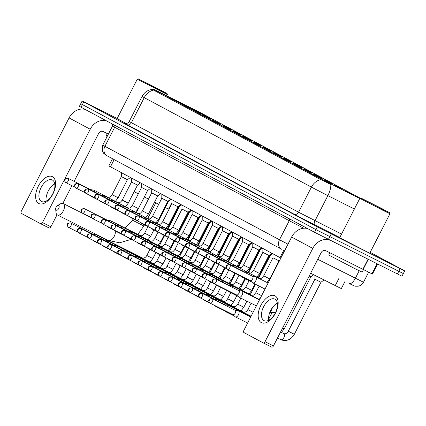 <?xml version="1.0" encoding="UTF-8"?>
<svg xmlns="http://www.w3.org/2000/svg" width="426" height="426" viewBox="0 0 426 426"><rect width="100%" height="100%" fill="white"/><g stroke="black" fill="none" stroke-linecap="round" stroke-linejoin="round"><path stroke-width="0.64" d="M186.05 105.526L177.983 101.628L187.211 106.591L213.447 119.775L186.05 105.526M179.335 102.741L171.582 98.71L179.335 102.741M189.442 108.151L181.689 104.12L189.442 108.151M199.549 113.561L191.796 109.53L199.549 113.561M209.656 118.971L201.903 114.94L209.656 118.971M219.763 124.381L212.01 120.35L219.763 124.381M229.87 129.792L222.116 125.761L229.87 129.792M239.976 135.202L232.218 131.171L239.976 135.202M250.083 140.612L242.325 136.581L250.083 140.612M260.185 146.022L252.432 141.991L260.185 146.022M270.292 151.432L262.538 147.401L270.292 151.432M280.399 156.843L272.645 152.812L280.399 156.843M290.505 162.253L282.752 158.222L290.505 162.253M300.612 167.663L292.859 163.632L300.612 167.663M310.719 173.073L302.966 169.042L310.719 173.073M320.826 178.483L313.067 174.452L320.826 178.483M330.933 183.894L323.174 179.863L330.933 183.894M169.234 97.33L161.475 93.299L169.234 97.33M210.428 118.849L202.669 114.812L210.428 118.849M220.535 124.259L212.776 120.223L220.535 124.259M230.642 129.669L222.883 125.633L230.642 129.669M240.743 135.079L232.99 131.043L240.743 135.079M250.85 140.489L243.097 136.453L250.85 140.489M260.957 145.894L253.204 141.863L260.957 145.894M271.064 151.305L263.311 147.274L271.064 151.305M281.171 156.715L273.417 152.684L281.171 156.715M291.277 162.125L283.524 158.094L291.277 162.125M301.384 167.535L293.626 163.504L301.384 167.535M311.491 172.945L303.733 168.914L311.491 172.945M321.593 178.356L313.84 174.325L321.593 178.356M331.7 183.766L323.946 179.735L331.7 183.766M341.806 189.176L334.053 185.145L341.806 189.176M231.409 129.541L223.655 125.51L231.409 129.541M241.515 134.951L233.762 130.92L241.515 134.951M251.622 140.362L243.869 136.331L251.622 140.362M261.729 145.772L253.976 141.741L261.729 145.772M271.836 151.182L264.077 147.151L271.836 151.182M281.943 156.592L274.184 152.561L281.943 156.592M292.05 162.002L284.291 157.971L292.05 162.002M302.151 167.413L294.398 163.382L302.151 167.413M312.258 172.823L304.505 168.792L312.258 172.823M322.365 178.233L314.612 174.202L322.365 178.233M332.472 183.643L324.718 179.612L332.472 183.643M342.579 189.053L334.825 185.022L342.579 189.053M352.685 194.464L344.932 190.433L352.685 194.464M359.821 198.367L355.034 195.843L359.975 198.292M359.714 198.575L321.007 178.899L153.317 89.087L201.461 113.188L360.258 198.196M280.867 258.065L108.832 165.922L112.517 158.722M345.028 281.368L341.322 288.61L310.645 273.22M117.123 118.593L126.155 123.545L117.118 118.598M339.676 237.735L370.918 253.816L339.676 237.74M117.171 118.497L82.133 101.005L80.764 103.678L82.388 104.594L315.89 229.598L401.707 272.645M354.373 209.017L327.86 195.63A13.153 5.224 116.8 0 0 330.784 184.485L320.155 179.282L154.127 90.403L152.833 89.29C148.003 89.79 144.414 92.165 142.071 96.42L129.232 121.506L298.562 212.223L341.535 234.108M82.133 101.005L317.258 226.92L404.7 270.883L370.189 252.362M79.396 106.356L314.516 232.271L401.963 276.234L403.331 273.561L315.89 229.598L80.764 103.678L79.396 106.356M38.761 203.468A15.032 8.275 116.6 0 1 38.313 186.183A15.032 8.275 116.6 0 1 52.457 176.705A15.032 8.275 116.6 0 1 52.909 193.995A15.032 8.275 116.6 0 1 38.761 203.468M52.382 180.033A12.024 6.619 -63.4 0 0 52.297 179.99A12.024 6.619 -63.4 0 0 41.029 187.69A12.024 6.619 -63.4 0 0 41.428 201.445A12.024 6.619 -63.4 0 0 41.514 201.487A12.024 6.619 -63.4 0 0 52.781 193.787A12.024 6.619 -63.4 0 0 52.382 180.033M46.157 201.109A12.024 6.619 116.6 0 1 54.773 183.936M84.886 109.344A15.032 12.551 118.2 0 0 69.06 117.917L21.3 211.253A1.88 1.033 -63.4 0 0 21.359 213.415L40.694 223.767A1.88 1.033 -63.4 0 0 40.704 223.772A1.88 1.033 -63.4 0 0 42.462 222.58L50.875 226.802L57.052 214.736M106.047 120.67A15.032 12.551 118.2 0 0 90.221 129.248L42.462 222.58M62.846 203.404L71.914 185.688M74.14 181.338L98.635 133.466A3.759 3.136 -61.8 0 1 103.151 131.528L108.358 134.137M50.875 226.802A1.88 1.033 116.6 0 1 49.118 227.995A1.88 1.033 116.6 0 1 49.107 227.985L40.72 223.778L49.118 227.995M160.527 90.429L167.067 93.587L159.505 89.524L138.296 78.863L160.527 90.429M126.187 123.54L117.086 118.668L137.284 79.193L167.397 94.604L167.067 93.587M146.661 83.006L163.722 91.878L146.661 83.006M107.32 133.62L106.165 135.878L107.16 136.474M56.221 210.151A2.631 1.448 -63.4 0 0 58.697 208.495A2.631 1.448 -63.4 0 0 58.618 205.47A2.631 1.448 -63.4 0 0 57.451 205.614A2.631 1.448 -63.4 0 0 55.678 209.15A2.631 1.448 -63.4 0 0 56.221 210.151M57.451 205.614L60.306 203.884A6.39 3.514 116.6 0 1 63.085 203.506A6.39 3.514 116.6 0 1 63.133 203.532A6.39 3.514 116.6 0 1 63.346 210.838A6.39 3.514 116.6 0 1 57.361 214.928A6.39 3.514 116.6 0 1 57.313 214.906A6.39 3.514 116.6 0 1 55.998 212.473L55.678 209.15M165.325 207.6L168.579 209.107L171.912 202.595M205.758 116.064L208.389 117.294M202.952 114.653L183.308 104.551M181.476 103.577L179.65 102.597M186.535 106.175L186.524 105.829L179.793 102.554M205.753 116.026L208.607 117.198M183.356 104.53L202.952 114.621M186.524 105.829L181.529 103.555M134.163 191.631L138.312 193.835M144.313 196.956L148.488 199.107M154.516 202.18L158.706 204.304M187.775 107.256L188.484 106.782L208.149 117.177M208.08 116.873L188.484 106.782M206.472 116.351L206.78 116.223M189.33 107.235L189.341 107.64M179.468 206.504L179.096 206.333M97.629 236.851A3.381 1.864 -63.4 0 0 96.92 235.104A3.381 1.864 -63.4 0 0 96.894 235.093A3.381 1.864 -63.4 0 0 96.601 234.998L93.571 234.476M92.9 240.291L93.608 240.962A3.381 1.864 -63.4 0 0 93.837 241.127A3.381 1.864 -63.4 0 0 93.864 241.143A3.381 1.864 -63.4 0 0 94.726 241.207M94.114 235.093A2.444 1.347 -63.4 0 0 93.688 234.534A2.444 1.347 -63.4 0 0 93.667 234.529A2.444 1.347 -63.4 0 0 93.651 234.518M191.716 210.337L189.57 211.914L189.197 211.743M107.735 242.261A3.381 1.864 -63.4 0 0 107.027 240.514A3.381 1.864 -63.4 0 0 107.001 240.504A3.381 1.864 -63.4 0 0 106.708 240.408L103.678 239.886M103.007 245.701L103.715 246.372A3.381 1.864 -63.4 0 0 103.944 246.537A3.381 1.864 -63.4 0 0 103.971 246.553A3.381 1.864 -63.4 0 0 104.833 246.617M104.221 240.498A2.444 1.347 -63.4 0 0 103.795 239.945A2.444 1.347 -63.4 0 0 103.774 239.939A2.444 1.347 -63.4 0 0 103.758 239.929M201.817 215.748L199.677 217.324L199.304 217.154M117.837 247.671A3.381 1.864 -63.4 0 0 117.134 245.924A3.381 1.864 -63.4 0 0 117.107 245.914A3.381 1.864 -63.4 0 0 116.815 245.818L113.785 245.296M113.114 251.111L113.822 251.782A3.381 1.864 -63.4 0 0 114.051 251.947A3.381 1.864 -63.4 0 0 114.072 251.963A3.381 1.864 -63.4 0 0 114.94 252.027M114.328 245.909A2.444 1.347 -63.4 0 0 113.902 245.355A2.444 1.347 -63.4 0 0 113.88 245.349A2.444 1.347 -63.4 0 0 113.864 245.339L91.052 233.895A2.444 1.347 -63.4 0 0 91.052 233.895A2.444 1.347 -63.4 0 0 91.01 233.874M211.924 221.158L209.784 222.734L209.411 222.564M127.944 253.081A3.381 1.864 -63.4 0 0 127.236 251.335A3.381 1.864 -63.4 0 0 127.214 251.324A3.381 1.864 -63.4 0 0 126.921 251.228L123.886 250.706M123.221 256.521L123.929 257.192A3.381 1.864 -63.4 0 0 124.158 257.357A3.381 1.864 -63.4 0 0 124.179 257.373A3.381 1.864 -63.4 0 0 125.047 257.437M124.435 251.319A2.444 1.347 -63.4 0 0 124.003 250.765A2.444 1.347 -63.4 0 0 123.987 250.76A2.444 1.347 -63.4 0 0 123.971 250.749M222.031 226.568L219.891 228.144L219.518 227.974M138.051 258.491A3.381 1.864 -63.4 0 0 137.342 256.745A3.381 1.864 -63.4 0 0 137.321 256.734A3.381 1.864 -63.4 0 0 137.023 256.638L133.993 256.117M133.327 261.931L134.036 262.602A3.381 1.864 -63.4 0 0 134.265 262.767A3.381 1.864 -63.4 0 0 134.286 262.783A3.381 1.864 -63.4 0 0 135.154 262.847M134.541 256.729A2.444 1.347 -63.4 0 0 134.11 256.175A2.444 1.347 -63.4 0 0 134.094 256.17A2.444 1.347 -63.4 0 0 134.078 256.159L111.266 244.716A2.444 1.347 -63.4 0 0 111.218 244.694M232.138 231.978L229.997 233.554L229.625 233.384M148.157 263.902A3.381 1.864 -63.4 0 0 147.449 262.155A3.381 1.864 -63.4 0 0 147.428 262.144A3.381 1.864 -63.4 0 0 147.13 262.049L144.1 261.527M143.429 267.342L144.137 268.013A3.381 1.864 -63.4 0 0 144.371 268.178A3.381 1.864 -63.4 0 0 144.393 268.194A3.381 1.864 -63.4 0 0 145.261 268.258M144.643 262.139A2.444 1.347 -63.4 0 0 144.217 261.585A2.444 1.347 -63.4 0 0 144.201 261.58A2.444 1.347 -63.4 0 0 144.185 261.569M242.245 237.388L240.104 238.965L239.731 238.794M158.264 269.312A3.381 1.864 -63.4 0 0 157.556 267.565A3.381 1.864 -63.4 0 0 157.535 267.555A3.381 1.864 -63.4 0 0 157.237 267.459L154.207 266.937M153.536 272.752L154.244 273.423A3.381 1.864 -63.4 0 0 154.473 273.588A3.381 1.864 -63.4 0 0 154.5 273.604A3.381 1.864 -63.4 0 0 155.362 273.668M154.75 267.549A2.444 1.347 -63.4 0 0 154.324 266.995A2.444 1.347 -63.4 0 0 154.308 266.99A2.444 1.347 -63.4 0 0 154.287 266.98M252.352 242.799L250.211 244.375L249.838 244.204M168.371 274.722A3.381 1.864 -63.4 0 0 167.663 272.975A3.381 1.864 -63.4 0 0 167.636 272.965A3.381 1.864 -63.4 0 0 167.343 272.869L164.314 272.347M163.643 278.162L164.351 278.833A3.381 1.864 -63.4 0 0 164.58 278.998A3.381 1.864 -63.4 0 0 164.606 279.014A3.381 1.864 -63.4 0 0 165.469 279.078M164.857 272.959A2.444 1.347 -63.4 0 0 164.431 272.406A2.444 1.347 -63.4 0 0 164.415 272.4A2.444 1.347 -63.4 0 0 164.393 272.39M262.459 248.209L260.313 249.785L259.945 249.615M178.478 280.132A3.381 1.864 -63.4 0 0 177.77 278.386A3.381 1.864 -63.4 0 0 177.743 278.375A3.381 1.864 -63.4 0 0 177.45 278.279L174.42 277.757M173.749 283.572L174.458 284.243A3.381 1.864 -63.4 0 0 174.687 284.408A3.381 1.864 -63.4 0 0 174.713 284.424A3.381 1.864 -63.4 0 0 175.576 284.488M174.964 278.37A2.444 1.347 -63.4 0 0 174.538 277.816A2.444 1.347 -63.4 0 0 174.522 277.811A2.444 1.347 -63.4 0 0 174.5 277.8M272.565 253.619L270.419 255.195L270.052 255.025M188.585 285.542A3.381 1.864 -63.4 0 0 187.877 283.796A3.381 1.864 -63.4 0 0 187.85 283.785A3.381 1.864 -63.4 0 0 187.557 283.689L184.527 283.168M183.856 288.982L184.565 289.653A3.381 1.864 -63.4 0 0 184.793 289.818A3.381 1.864 -63.4 0 0 184.82 289.834A3.381 1.864 -63.4 0 0 185.683 289.898M185.07 283.78A2.444 1.347 -63.4 0 0 184.644 283.226A2.444 1.347 -63.4 0 0 184.623 283.221A2.444 1.347 -63.4 0 0 184.607 283.21L161.795 271.767A2.444 1.347 -63.4 0 0 161.752 271.745M198.686 290.953A3.381 1.864 -63.4 0 0 197.983 289.206A3.381 1.864 -63.4 0 0 197.957 289.195A3.381 1.864 -63.4 0 0 197.664 289.1L194.634 288.578M193.963 294.387L194.671 295.064A3.381 1.864 -63.4 0 0 194.9 295.229A3.381 1.864 -63.4 0 0 194.922 295.245A3.381 1.864 -63.4 0 0 195.79 295.309M195.177 289.19A2.444 1.347 -63.4 0 0 194.751 288.636A2.444 1.347 -63.4 0 0 194.73 288.631A2.444 1.347 -63.4 0 0 194.714 288.62M208.793 296.363A3.381 1.864 -63.4 0 0 208.085 294.616A3.381 1.864 -63.4 0 0 208.064 294.606A3.381 1.864 -63.4 0 0 207.771 294.51L204.736 293.988M204.07 299.797L204.778 300.474A3.381 1.864 -63.4 0 0 205.007 300.639A3.381 1.864 -63.4 0 0 205.028 300.649A3.381 1.864 -63.4 0 0 205.896 300.719M205.284 294.6A2.444 1.347 -63.4 0 0 204.853 294.047A2.444 1.347 -63.4 0 0 204.837 294.036A2.444 1.347 -63.4 0 0 204.821 294.031M218.9 301.773A3.381 1.864 -63.4 0 0 218.192 300.026A3.381 1.864 -63.4 0 0 218.171 300.016A3.381 1.864 -63.4 0 0 217.872 299.92L214.842 299.398M214.177 305.208L214.885 305.884A3.381 1.864 -63.4 0 0 215.114 306.049A3.381 1.864 -63.4 0 0 215.135 306.06A3.381 1.864 -63.4 0 0 216.003 306.129M215.391 300.01A2.444 1.347 -63.4 0 0 214.96 299.457A2.444 1.347 -63.4 0 0 214.944 299.446A2.444 1.347 -63.4 0 0 214.928 299.441M313.68 274.749L310.847 276.836L309.201 276.037M229.007 307.183A3.381 1.864 -63.4 0 0 228.299 305.437A3.381 1.864 -63.4 0 0 228.277 305.426A3.381 1.864 -63.4 0 0 227.979 305.33L224.949 304.808M223.522 309.899L224.987 311.294A3.381 1.864 -63.4 0 0 225.221 311.459A3.381 1.864 -63.4 0 0 225.242 311.47A3.381 1.864 -63.4 0 0 226.499 311.39M225.492 305.421A2.444 1.347 -63.4 0 0 225.066 304.867A2.444 1.347 -63.4 0 0 225.05 304.856A2.444 1.347 -63.4 0 0 225.035 304.851M324.032 279.978L320.954 282.246L319.585 281.581L314.931 279.163L314.963 275.398M232.868 314.585L235.093 316.704A3.381 1.864 -63.4 0 0 235.322 316.869A3.381 1.864 -63.4 0 0 235.349 316.88A3.381 1.864 -63.4 0 0 238.507 314.739A3.381 1.864 -63.4 0 0 238.406 310.847A3.381 1.864 -63.4 0 0 238.384 310.836A3.381 1.864 -63.4 0 0 238.086 310.74L235.056 310.219M232.947 314.628A2.444 1.347 -63.4 0 0 232.963 314.638A2.444 1.347 -63.4 0 0 235.248 313.089A2.444 1.347 -63.4 0 0 235.173 310.277A2.444 1.347 -63.4 0 0 235.157 310.266A2.444 1.347 -63.4 0 0 235.136 310.261M171.156 199.331L168.59 201.216L168.217 201.051M111.378 222.564A3.381 1.864 -63.4 0 0 110.669 220.817A3.381 1.864 -63.4 0 0 110.643 220.806A3.381 1.864 -63.4 0 0 110.35 220.711L107.32 220.189M106.649 225.998L107.357 226.675A3.381 1.864 -63.4 0 0 107.586 226.84A3.381 1.864 -63.4 0 0 107.613 226.85A3.381 1.864 -63.4 0 0 108.476 226.914M107.863 220.801A2.444 1.347 -63.4 0 0 107.437 220.247A2.444 1.347 -63.4 0 0 107.421 220.237A2.444 1.347 -63.4 0 0 107.4 220.231M181.258 204.741L178.696 206.626L178.324 206.461M121.485 227.974A3.381 1.864 -63.4 0 0 120.776 226.227A3.381 1.864 -63.4 0 0 120.75 226.217A3.381 1.864 -63.4 0 0 120.457 226.121L117.427 225.599M116.756 231.409L117.464 232.085A3.381 1.864 -63.4 0 0 117.693 232.25A3.381 1.864 -63.4 0 0 117.72 232.261A3.381 1.864 -63.4 0 0 118.582 232.324M117.97 226.211A2.444 1.347 -63.4 0 0 117.544 225.658A2.444 1.347 -63.4 0 0 117.523 225.647A2.444 1.347 -63.4 0 0 117.507 225.642M191.365 210.151L188.803 212.036L188.43 211.871M131.591 233.384A3.381 1.864 -63.4 0 0 130.883 231.637A3.381 1.864 -63.4 0 0 130.857 231.627A3.381 1.864 -63.4 0 0 130.564 231.531L127.534 231.009M126.863 236.819L127.571 237.495A3.381 1.864 -63.4 0 0 127.8 237.66A3.381 1.864 -63.4 0 0 127.827 237.671A3.381 1.864 -63.4 0 0 128.689 237.735M128.077 231.622A2.444 1.347 -63.4 0 0 127.651 231.068A2.444 1.347 -63.4 0 0 127.63 231.057A2.444 1.347 -63.4 0 0 127.614 231.052M201.471 215.561L198.905 217.446L198.537 217.281M141.693 238.794A3.381 1.864 -63.4 0 0 140.99 237.048A3.381 1.864 -63.4 0 0 140.963 237.037A3.381 1.864 -63.4 0 0 140.671 236.941L137.635 236.419M136.97 242.229L137.678 242.905A3.381 1.864 -63.4 0 0 137.907 243.07A3.381 1.864 -63.4 0 0 137.928 243.081A3.381 1.864 -63.4 0 0 138.796 243.145M138.184 237.032A2.444 1.347 -63.4 0 0 137.752 236.478A2.444 1.347 -63.4 0 0 137.736 236.467A2.444 1.347 -63.4 0 0 137.72 236.462L114.908 225.019A2.444 1.347 -63.4 0 0 114.86 224.997M211.578 220.972L209.012 222.857L208.644 222.691M151.8 244.204A3.381 1.864 -63.4 0 0 151.092 242.458A3.381 1.864 -63.4 0 0 151.07 242.447A3.381 1.864 -63.4 0 0 150.772 242.351L147.742 241.83M147.076 247.639L147.785 248.315A3.381 1.864 -63.4 0 0 148.014 248.48A3.381 1.864 -63.4 0 0 148.035 248.491A3.381 1.864 -63.4 0 0 148.903 248.555M148.291 242.442A2.444 1.347 -63.4 0 0 147.859 241.888A2.444 1.347 -63.4 0 0 147.843 241.877A2.444 1.347 -63.4 0 0 147.827 241.872M221.685 226.382L219.118 228.267L218.746 228.102M161.907 249.615A3.381 1.864 -63.4 0 0 161.198 247.868A3.381 1.864 -63.4 0 0 161.177 247.857A3.381 1.864 -63.4 0 0 160.879 247.762L157.849 247.24M157.178 253.049L157.892 253.726A3.381 1.864 -63.4 0 0 158.121 253.891A3.381 1.864 -63.4 0 0 158.142 253.901A3.381 1.864 -63.4 0 0 159.01 253.965M158.392 247.852A2.444 1.347 -63.4 0 0 157.966 247.298A2.444 1.347 -63.4 0 0 157.95 247.288A2.444 1.347 -63.4 0 0 157.934 247.282L135.122 235.839A2.444 1.347 -63.4 0 0 135.074 235.818M231.792 231.792L229.225 233.677L228.853 233.512M172.013 255.025A3.381 1.864 -63.4 0 0 171.305 253.278A3.381 1.864 -63.4 0 0 171.284 253.268A3.381 1.864 -63.4 0 0 170.986 253.172L167.956 252.65M167.285 258.46L167.993 259.136A3.381 1.864 -63.4 0 0 168.222 259.301A3.381 1.864 -63.4 0 0 168.249 259.312A3.381 1.864 -63.4 0 0 169.117 259.375M168.499 253.262A2.444 1.347 -63.4 0 0 168.073 252.709A2.444 1.347 -63.4 0 0 168.057 252.698A2.444 1.347 -63.4 0 0 168.036 252.693M241.899 237.202L239.332 239.087L238.959 238.922M182.12 260.435A3.381 1.864 -63.4 0 0 181.412 258.688A3.381 1.864 -63.4 0 0 181.385 258.678A3.381 1.864 -63.4 0 0 181.093 258.582L178.063 258.06M177.392 263.87L178.1 264.546A3.381 1.864 -63.4 0 0 178.329 264.711A3.381 1.864 -63.4 0 0 178.356 264.722A3.381 1.864 -63.4 0 0 179.218 264.786M178.606 258.673A2.444 1.347 -63.4 0 0 178.18 258.119A2.444 1.347 -63.4 0 0 178.164 258.108A2.444 1.347 -63.4 0 0 178.143 258.097M252.006 242.612L249.439 244.497L249.066 244.332M192.227 265.845A3.381 1.864 -63.4 0 0 191.519 264.099A3.381 1.864 -63.4 0 0 191.492 264.088A3.381 1.864 -63.4 0 0 191.199 263.987L188.17 263.47M187.499 269.28L188.207 269.951A3.381 1.864 -63.4 0 0 188.436 270.121A3.381 1.864 -63.4 0 0 188.462 270.132A3.381 1.864 -63.4 0 0 189.325 270.196M188.713 264.083A2.444 1.347 -63.4 0 0 188.287 263.529A2.444 1.347 -63.4 0 0 188.271 263.518A2.444 1.347 -63.4 0 0 188.249 263.508M262.107 248.023L259.546 249.908L259.173 249.742M202.334 271.255A3.381 1.864 -63.4 0 0 201.626 269.509A3.381 1.864 -63.4 0 0 201.599 269.498A3.381 1.864 -63.4 0 0 201.306 269.397L198.276 268.881M197.605 274.69L198.314 275.361A3.381 1.864 -63.4 0 0 198.543 275.531A3.381 1.864 -63.4 0 0 198.569 275.542A3.381 1.864 -63.4 0 0 199.432 275.606M198.82 269.493A2.444 1.347 -63.4 0 0 198.394 268.939A2.444 1.347 -63.4 0 0 198.372 268.928A2.444 1.347 -63.4 0 0 198.356 268.918M272.214 253.433L269.653 255.318L269.28 255.153M212.441 276.666A3.381 1.864 -63.4 0 0 211.733 274.919A3.381 1.864 -63.4 0 0 211.706 274.908A3.381 1.864 -63.4 0 0 211.413 274.807L208.383 274.291M207.712 280.1L208.42 280.771A3.381 1.864 -63.4 0 0 208.649 280.942A3.381 1.864 -63.4 0 0 208.676 280.952A3.381 1.864 -63.4 0 0 209.539 281.016M208.926 274.903A2.444 1.347 -63.4 0 0 208.5 274.349A2.444 1.347 -63.4 0 0 208.479 274.339A2.444 1.347 -63.4 0 0 208.463 274.328M222.542 282.076A3.381 1.864 -63.4 0 0 221.839 280.329A3.381 1.864 -63.4 0 0 221.813 280.319A3.381 1.864 -63.4 0 0 221.52 280.217L218.485 279.701M217.819 285.511L218.527 286.181A3.381 1.864 -63.4 0 0 218.756 286.352A3.381 1.864 -63.4 0 0 218.778 286.363A3.381 1.864 -63.4 0 0 219.646 286.426M219.033 280.313A2.444 1.347 -63.4 0 0 218.602 279.76A2.444 1.347 -63.4 0 0 218.586 279.749A2.444 1.347 -63.4 0 0 218.57 279.738M232.649 287.486A3.381 1.864 -63.4 0 0 231.941 285.74A3.381 1.864 -63.4 0 0 231.92 285.729A3.381 1.864 -63.4 0 0 231.622 285.628L228.592 285.111M227.165 290.197L228.634 291.592A3.381 1.864 -63.4 0 0 228.863 291.762A3.381 1.864 -63.4 0 0 228.884 291.773A3.381 1.864 -63.4 0 0 230.141 291.693M229.14 285.724A2.444 1.347 -63.4 0 0 228.709 285.17A2.444 1.347 -63.4 0 0 228.693 285.159A2.444 1.347 -63.4 0 0 228.677 285.148L205.864 273.71A2.444 1.347 -63.4 0 0 205.817 273.689M236.51 294.888L238.741 297.002A3.381 1.864 -63.4 0 0 238.97 297.172A3.381 1.864 -63.4 0 0 238.991 297.183A3.381 1.864 -63.4 0 0 242.149 295.037A3.381 1.864 -63.4 0 0 242.048 291.15A3.381 1.864 -63.4 0 0 242.027 291.139A3.381 1.864 -63.4 0 0 241.728 291.038L238.698 290.521M236.59 294.925A2.444 1.347 -63.4 0 0 236.611 294.936A2.444 1.347 -63.4 0 0 238.89 293.386A2.444 1.347 -63.4 0 0 238.816 290.58A2.444 1.347 -63.4 0 0 238.8 290.569A2.444 1.347 -63.4 0 0 238.784 290.559M130.383 177.504L127.395 179.703L121.373 176.62L121.41 172.7M94.721 192.004A3.381 1.864 -63.4 0 0 94.018 190.257A3.381 1.864 -63.4 0 0 93.992 190.241A3.381 1.864 -63.4 0 0 93.699 190.145L90.663 189.623M89.998 195.438L90.706 196.109A3.381 1.864 -63.4 0 0 90.935 196.274A3.381 1.864 -63.4 0 0 90.956 196.29A3.381 1.864 -63.4 0 0 91.824 196.354M91.212 190.241A2.444 1.347 -63.4 0 0 90.781 189.687A2.444 1.347 -63.4 0 0 90.765 189.676A2.444 1.347 -63.4 0 0 90.749 189.666M261.319 322.61A15.032 8.275 116.6 0 1 260.866 305.325A15.032 8.275 116.6 0 1 275.015 295.846A15.032 8.275 116.6 0 1 275.462 313.137A15.032 8.275 116.6 0 1 261.319 322.61M274.94 299.174A12.024 6.619 -63.4 0 0 274.855 299.127A12.024 6.619 -63.4 0 0 263.582 306.832A12.024 6.619 -63.4 0 0 263.982 320.586A12.024 6.619 -63.4 0 0 264.067 320.629A12.024 6.619 -63.4 0 0 275.34 312.924A12.024 6.619 -63.4 0 0 274.94 299.174M268.71 320.251A12.024 6.619 116.6 0 1 277.326 303.078M307.439 228.485A15.032 12.551 118.2 0 0 291.618 237.058L243.853 330.395A1.88 1.033 -63.4 0 0 243.912 332.557L263.247 342.909A1.88 1.033 -63.4 0 0 263.263 342.914A1.88 1.033 -63.4 0 0 265.015 341.721L273.428 345.944L321.193 252.607A3.759 3.136 -61.8 0 1 325.709 250.669L362.888 269.317L368.016 259.29M330.411 240.429A15.032 12.551 118.2 0 0 312.78 248.39L265.015 341.721M273.428 345.944A1.88 1.033 116.6 0 1 271.676 347.137A1.88 1.033 116.6 0 1 271.66 347.126L263.273 342.919M377.553 264.077L372.446 274.062L362.888 269.317M383.08 209.571L389.625 212.728L382.058 208.665L360.854 198.005L383.08 209.571M389.95 213.74L369.752 253.22L339.639 237.809L359.837 198.335L383.102 210.433L389.95 213.74L389.625 212.728M329.878 252.762L328.723 255.02L354.57 268.46L362.18 272.139L363.474 269.61M369.22 202.148L386.275 211.019L369.22 202.148M140.489 182.914L137.502 185.113L131.48 182.03L131.512 178.111M104.828 197.414A3.381 1.864 -63.4 0 0 104.12 195.667A3.381 1.864 -63.4 0 0 104.098 195.651A3.381 1.864 -63.4 0 0 103.8 195.555L100.77 195.033M100.105 200.848L100.813 201.519A3.381 1.864 -63.4 0 0 101.042 201.684A3.381 1.864 -63.4 0 0 101.063 201.7A3.381 1.864 -63.4 0 0 101.931 201.764M101.319 195.651A2.444 1.347 -63.4 0 0 100.887 195.097A2.444 1.347 -63.4 0 0 100.871 195.087A2.444 1.347 -63.4 0 0 100.855 195.076M150.591 188.324L147.604 190.523L141.581 187.44L141.618 183.521M114.935 202.824A3.381 1.864 -63.4 0 0 114.227 201.077A3.381 1.864 -63.4 0 0 114.205 201.061A3.381 1.864 -63.4 0 0 113.907 200.965L110.877 200.444M110.206 206.259L110.92 206.929A3.381 1.864 -63.4 0 0 111.149 207.095A3.381 1.864 -63.4 0 0 111.17 207.111A3.381 1.864 -63.4 0 0 112.038 207.174M111.42 201.061A2.444 1.347 -63.4 0 0 110.994 200.508A2.444 1.347 -63.4 0 0 110.978 200.497A2.444 1.347 -63.4 0 0 110.962 200.486L88.235 189.085A2.444 1.347 -63.4 0 0 88.187 189.064M160.698 193.734L157.711 195.933L151.688 192.85L151.725 188.931M125.042 208.234A3.381 1.864 -63.4 0 0 124.333 206.488A3.381 1.864 -63.4 0 0 124.312 206.472A3.381 1.864 -63.4 0 0 124.014 206.376L120.984 205.854M120.313 211.669L121.021 212.34A3.381 1.864 -63.4 0 0 121.25 212.505A3.381 1.864 -63.4 0 0 121.277 212.521A3.381 1.864 -63.4 0 0 122.145 212.585M121.527 206.472A2.444 1.347 -63.4 0 0 121.101 205.918A2.444 1.347 -63.4 0 0 121.085 205.907A2.444 1.347 -63.4 0 0 121.069 205.896M170.805 199.144L167.817 201.344L161.795 198.26L161.832 194.341M135.149 213.644A3.381 1.864 -63.4 0 0 134.44 211.898A3.381 1.864 -63.4 0 0 134.419 211.882A3.381 1.864 -63.4 0 0 134.121 211.786L131.091 211.264M130.42 217.079L131.128 217.75A3.381 1.864 -63.4 0 0 131.357 217.915A3.381 1.864 -63.4 0 0 131.384 217.931A3.381 1.864 -63.4 0 0 132.246 217.995M131.634 211.882A2.444 1.347 -63.4 0 0 131.208 211.328A2.444 1.347 -63.4 0 0 131.192 211.317A2.444 1.347 -63.4 0 0 131.171 211.307M180.912 204.555L177.924 206.754L171.902 203.671L171.939 199.751M145.255 219.055A3.381 1.864 -63.4 0 0 144.547 217.308A3.381 1.864 -63.4 0 0 144.52 217.292A3.381 1.864 -63.4 0 0 144.228 217.196L141.198 216.674M140.527 222.489L141.235 223.16A3.381 1.864 -63.4 0 0 141.464 223.325A3.381 1.864 -63.4 0 0 141.491 223.341A3.381 1.864 -63.4 0 0 142.353 223.405M141.741 217.292A2.444 1.347 -63.4 0 0 141.315 216.738A2.444 1.347 -63.4 0 0 141.299 216.727A2.444 1.347 -63.4 0 0 141.278 216.717M191.018 209.965L188.031 212.164L182.008 209.081L182.046 205.162M155.362 224.465A3.381 1.864 -63.4 0 0 154.654 222.718A3.381 1.864 -63.4 0 0 154.627 222.702A3.381 1.864 -63.4 0 0 154.334 222.606L151.305 222.084M150.634 227.899L151.342 228.57A3.381 1.864 -63.4 0 0 151.571 228.735A3.381 1.864 -63.4 0 0 151.597 228.751A3.381 1.864 -63.4 0 0 152.46 228.815M151.848 222.702A2.444 1.347 -63.4 0 0 151.422 222.143A2.444 1.347 -63.4 0 0 151.4 222.138A2.444 1.347 -63.4 0 0 151.384 222.127L128.657 210.726A2.444 1.347 -63.4 0 0 128.615 210.705M201.125 215.375L198.138 217.574L192.115 214.491L192.153 210.572M165.469 229.875A3.381 1.864 -63.4 0 0 164.761 228.128A3.381 1.864 -63.4 0 0 164.734 228.112A3.381 1.864 -63.4 0 0 164.441 228.016L161.411 227.495M160.74 233.31L161.449 233.98A3.381 1.864 -63.4 0 0 161.678 234.146A3.381 1.864 -63.4 0 0 161.704 234.162A3.381 1.864 -63.4 0 0 162.567 234.225M161.955 228.112A2.444 1.347 -63.4 0 0 161.529 227.553A2.444 1.347 -63.4 0 0 161.507 227.548A2.444 1.347 -63.4 0 0 161.491 227.537M211.232 220.785L208.245 222.984L202.222 219.901L202.259 215.982M175.571 235.285A3.381 1.864 -63.4 0 0 174.868 233.539A3.381 1.864 -63.4 0 0 174.841 233.523A3.381 1.864 -63.4 0 0 174.548 233.427L171.513 232.905M170.847 238.72L171.556 239.391A3.381 1.864 -63.4 0 0 171.785 239.556A3.381 1.864 -63.4 0 0 171.806 239.572A3.381 1.864 -63.4 0 0 172.674 239.636M172.061 233.523A2.444 1.347 -63.4 0 0 171.635 232.963A2.444 1.347 -63.4 0 0 171.614 232.958A2.444 1.347 -63.4 0 0 171.598 232.947M221.339 226.195L218.352 228.395L212.329 225.311L212.361 221.392M185.677 240.695A3.381 1.864 -63.4 0 0 184.969 238.949A3.381 1.864 -63.4 0 0 184.948 238.933A3.381 1.864 -63.4 0 0 184.65 238.837L181.62 238.315M180.954 244.13L181.662 244.801A3.381 1.864 -63.4 0 0 181.891 244.966A3.381 1.864 -63.4 0 0 181.913 244.982A3.381 1.864 -63.4 0 0 182.781 245.046M182.168 238.933A2.444 1.347 -63.4 0 0 181.737 238.374A2.444 1.347 -63.4 0 0 181.721 238.368A2.444 1.347 -63.4 0 0 181.705 238.358M231.44 231.606L228.453 233.805L222.436 230.722L222.468 226.802M195.784 246.106A3.381 1.864 -63.4 0 0 195.076 244.359A3.381 1.864 -63.4 0 0 195.055 244.343A3.381 1.864 -63.4 0 0 194.757 244.247L191.727 243.725M191.056 249.54L191.769 250.211A3.381 1.864 -63.4 0 0 191.998 250.376A3.381 1.864 -63.4 0 0 192.019 250.392A3.381 1.864 -63.4 0 0 192.887 250.456M192.27 244.343A2.444 1.347 -63.4 0 0 191.844 243.784A2.444 1.347 -63.4 0 0 191.828 243.778A2.444 1.347 -63.4 0 0 191.812 243.768M241.547 237.016L238.56 239.215L232.537 236.132L232.575 232.213M205.891 251.516A3.381 1.864 -63.4 0 0 205.183 249.769A3.381 1.864 -63.4 0 0 205.162 249.753A3.381 1.864 -63.4 0 0 204.863 249.657L201.833 249.135M201.163 254.95L201.871 255.621A3.381 1.864 -63.4 0 0 202.105 255.786A3.381 1.864 -63.4 0 0 202.126 255.802A3.381 1.864 -63.4 0 0 202.994 255.866M202.377 249.753A2.444 1.347 -63.4 0 0 201.951 249.194A2.444 1.347 -63.4 0 0 201.935 249.189A2.444 1.347 -63.4 0 0 201.919 249.178L179.186 237.777A2.444 1.347 -63.4 0 0 179.144 237.756M251.654 242.426L248.667 244.625L242.644 241.542L242.682 237.623M215.998 256.926A3.381 1.864 -63.4 0 0 215.29 255.179A3.381 1.864 -63.4 0 0 215.268 255.163A3.381 1.864 -63.4 0 0 214.97 255.067L211.94 254.546M211.269 260.361L211.978 261.031A3.381 1.864 -63.4 0 0 212.207 261.197A3.381 1.864 -63.4 0 0 212.233 261.213A3.381 1.864 -63.4 0 0 213.096 261.276M212.483 255.163A2.444 1.347 -63.4 0 0 212.057 254.604A2.444 1.347 -63.4 0 0 212.041 254.599A2.444 1.347 -63.4 0 0 212.02 254.588M261.761 247.836L258.774 250.035L252.751 246.952L252.788 243.033M226.105 262.336A3.381 1.864 -63.4 0 0 225.397 260.59A3.381 1.864 -63.4 0 0 225.37 260.574A3.381 1.864 -63.4 0 0 225.077 260.478L222.047 259.956M221.376 265.771L222.084 266.442A3.381 1.864 -63.4 0 0 222.313 266.607A3.381 1.864 -63.4 0 0 222.34 266.623A3.381 1.864 -63.4 0 0 223.203 266.687M222.59 260.574A2.444 1.347 -63.4 0 0 222.164 260.014A2.444 1.347 -63.4 0 0 222.148 260.009A2.444 1.347 -63.4 0 0 222.127 259.998M271.868 253.246L268.881 255.446L262.858 252.362L262.895 248.443M236.212 267.741A3.381 1.864 -63.4 0 0 235.503 266A3.381 1.864 -63.4 0 0 235.477 265.984A3.381 1.864 -63.4 0 0 235.184 265.888L232.154 265.366M231.483 271.181L232.191 271.852A3.381 1.864 -63.4 0 0 232.42 272.017A3.381 1.864 -63.4 0 0 232.447 272.033A3.381 1.864 -63.4 0 0 233.31 272.097M232.697 265.984A2.444 1.347 -63.4 0 0 232.271 265.425A2.444 1.347 -63.4 0 0 232.25 265.419A2.444 1.347 -63.4 0 0 232.234 265.409M279.717 260.318L278.987 260.856L272.965 257.773L273.002 253.853M246.319 273.151A3.381 1.864 -63.4 0 0 245.61 271.41A3.381 1.864 -63.4 0 0 245.584 271.394A3.381 1.864 -63.4 0 0 245.291 271.298L242.261 270.776M240.828 275.867L242.298 277.262A3.381 1.864 -63.4 0 0 242.527 277.427A3.381 1.864 -63.4 0 0 242.554 277.443A3.381 1.864 -63.4 0 0 243.805 277.363M242.804 271.394A2.444 1.347 -63.4 0 0 242.378 270.835A2.444 1.347 -63.4 0 0 242.357 270.829A2.444 1.347 -63.4 0 0 242.341 270.819M250.174 280.553L252.405 282.672A3.381 1.864 -63.4 0 0 252.634 282.837A3.381 1.864 -63.4 0 0 252.655 282.853A3.381 1.864 -63.4 0 0 255.818 280.707A3.381 1.864 -63.4 0 0 255.717 276.82A3.381 1.864 -63.4 0 0 255.691 276.804A3.381 1.864 -63.4 0 0 255.398 276.708L252.368 276.186M250.259 280.596A2.444 1.347 -63.4 0 0 250.275 280.606A2.444 1.347 -63.4 0 0 252.554 279.057A2.444 1.347 -63.4 0 0 252.485 276.245A2.444 1.347 -63.4 0 0 252.464 276.24A2.444 1.347 -63.4 0 0 252.448 276.229L229.72 264.828A2.444 1.347 -63.4 0 0 229.673 264.807M154.782 89.913L154.441 90.573M321.007 178.899L320.682 179.527M114.157 159.601L110.456 166.838M283.753 250.371L280.042 257.623M338.963 278.306L335.214 285.628M320.799 179.575A13.153 10.98 118.2 0 0 311.406 187.131L144.233 97.639A13.153 10.98 -61.8 0 1 153.626 90.083M339.799 237.5L314.617 224.779A3.759 1.491 -63.2 0 1 315.022 220.716L327.86 195.63L311.406 187.131L298.562 212.223A3.759 3.136 -61.8 0 1 294.047 214.161L124.738 123.364M126.879 124.669A3.759 3.136 -61.8 0 0 131.394 122.731L144.233 97.639L142.071 96.42M314.617 224.779L294.047 214.161M400.136 268.678L397.399 274.03M83.757 101.921L81.02 107.272M317.258 226.92L314.516 232.271M331.146 234.071L328.403 239.423M350.332 284.046L349.373 283.562M317.769 259.296L363.49 282.252L368.644 272.182M359.193 270.755L355.348 278.269A7.519 2.987 116.8 0 1 349.336 283.546A7.519 2.987 116.8 0 1 349.304 283.524L350.385 284.073C354.491 286.059 353.133 285.558 355.327 286.197L358.213 286.208C360.577 285.702 362.34 284.382 363.49 282.252M107.096 155.82A7.519 6.273 -61.8 0 1 106.974 155.756L103.827 153.52L102.4 151.155L102.751 145.096L104.913 146.315L114.674 127.246L112.507 126.027L112.326 124.03M287.965 244.199L279.493 239.774A7.519 6.273 -61.8 0 0 281.554 249.215L281.677 249.279A7.519 6.273 -61.8 0 1 281.554 249.215L106.974 155.756A7.519 6.273 -61.8 0 1 104.913 146.315L279.493 239.774L289.249 220.705L114.674 127.246A1.88 1.571 118.2 0 0 114.567 125.233M303.759 228.219L289.249 220.705A1.88 1.571 118.2 0 0 289.147 218.687M306.608 228.038A1.88 0.745 -63.2 0 0 306.342 228.277M90.221 129.248L69.06 117.917M144.483 224.843L143.887 226.014L132.507 220.194L125.185 228.096M108.188 240.424A6.39 3.514 -63.4 0 0 108.236 240.45A6.39 3.514 -63.4 0 0 113.369 237.777A6.39 3.514 -63.4 0 0 115.169 230.642M93.667 234.529L70.838 223.075C68.432 222.963 67.34 223.32 67.569 224.151C66.775 224.486 67.116 225.572 68.591 227.415A2.444 2.039 118.2 0 1 67.92 224.342A2.444 2.039 -61.8 0 1 70.86 223.086A2.444 1.347 -63.4 0 0 70.838 223.075A2.444 1.347 -63.4 0 0 70.796 223.054M77.836 232.053L68.591 227.415A2.444 2.039 118.2 0 0 68.634 227.436A2.444 1.347 -63.4 0 0 68.65 227.441A2.444 1.347 -63.4 0 0 70.94 225.876A2.444 1.347 -63.4 0 0 70.86 223.086M155.948 252.458L152.827 258.555L146.805 255.478C145.644 257.506 144.19 258.326 142.449 257.938L142.3 257.868A3.381 1.864 -63.4 0 0 142.279 257.858M142.854 258.486A3.381 1.864 -63.4 0 0 142.327 257.884A3.381 1.864 -63.4 0 0 142.3 257.868L96.894 235.093M103.774 239.939L80.945 228.485C78.538 228.373 77.447 228.73 77.676 229.561C76.882 229.896 77.223 230.983 78.698 232.825A2.444 2.039 118.2 0 1 78.027 229.752A2.444 2.039 -61.8 0 1 80.961 228.496A2.444 1.347 -63.4 0 0 80.945 228.485A2.444 1.347 -63.4 0 0 80.903 228.464M87.942 237.463L78.698 232.825A2.444 2.039 118.2 0 0 78.741 232.846A2.444 1.347 -63.4 0 0 78.757 232.852A2.444 1.347 -63.4 0 0 81.046 231.286A2.444 1.347 -63.4 0 0 80.961 228.496M166.055 257.868L162.934 263.966L156.912 260.888C155.751 262.917 154.297 263.737 152.556 263.348L152.407 263.279A3.381 1.864 -63.4 0 0 152.386 263.268M152.961 263.896A3.381 1.864 -63.4 0 0 152.433 263.295A3.381 1.864 -63.4 0 0 152.407 263.279L107.001 240.504M98.049 242.873L88.805 238.235A2.444 2.039 118.2 0 1 88.134 235.163A2.444 2.039 -61.8 0 1 91.068 233.906C88.645 233.783 87.554 234.14 87.777 234.971C86.989 235.306 87.33 236.393 88.805 238.235A2.444 2.039 118.2 0 0 88.842 238.256A2.444 1.347 -63.4 0 0 88.864 238.262A2.444 1.347 -63.4 0 0 91.153 236.696A2.444 1.347 -63.4 0 0 91.068 233.906M176.162 263.279L173.041 269.376L167.019 266.298C165.858 268.327 164.404 269.147 162.663 268.758L162.514 268.689A3.381 1.864 -63.4 0 0 162.487 268.678M163.067 269.307A3.381 1.864 -63.4 0 0 162.54 268.705A3.381 1.864 -63.4 0 0 162.514 268.689L117.107 245.914M123.987 250.76L101.159 239.305C98.752 239.194 97.66 239.55 97.884 240.381C97.096 240.717 97.437 241.803 98.912 243.645A2.444 2.039 118.2 0 1 98.241 240.573A2.444 2.039 -61.8 0 1 101.175 239.316A2.444 1.347 -63.4 0 0 101.159 239.305A2.444 1.347 -63.4 0 0 101.111 239.284M108.156 248.283L98.912 243.645A2.444 2.039 118.2 0 0 98.949 243.667A2.444 1.347 -63.4 0 0 98.97 243.672A2.444 1.347 -63.4 0 0 101.255 242.106A2.444 1.347 -63.4 0 0 101.175 239.316M186.268 268.689L183.148 274.786L177.125 271.708C175.965 273.737 174.511 274.557 172.77 274.168L172.621 274.099A3.381 1.864 -63.4 0 0 172.594 274.088M173.174 274.717A3.381 1.864 -63.4 0 0 172.642 274.115A3.381 1.864 -63.4 0 0 172.621 274.099L127.214 251.324M111.282 244.726A2.444 1.347 -63.4 0 0 111.266 244.716C108.854 244.604 107.767 244.961 107.991 245.791C107.198 246.127 107.544 247.213 109.019 249.056A2.444 2.039 118.2 0 0 109.056 249.077A2.444 1.347 -63.4 0 0 109.072 249.082A2.444 1.347 -63.4 0 0 111.362 247.517A2.444 1.347 -63.4 0 0 111.282 244.726A2.444 2.039 -61.8 0 0 108.348 245.983A2.444 2.039 118.2 0 0 109.019 249.056L118.263 253.694M196.375 274.099L193.255 280.196L187.232 277.113C186.071 279.147 184.618 279.967 182.876 279.578L182.727 279.509A3.381 1.864 -63.4 0 0 182.701 279.499M183.281 280.127A3.381 1.864 -63.4 0 0 182.749 279.525A3.381 1.864 -63.4 0 0 182.727 279.509L137.321 256.734M144.201 261.58L121.373 250.126C118.96 250.014 117.869 250.371 118.098 251.202C117.304 251.537 117.645 252.623 119.126 254.466A2.444 2.039 118.2 0 1 118.455 251.393A2.444 2.039 -61.8 0 1 121.389 250.137A2.444 1.347 -63.4 0 0 121.373 250.126A2.444 1.347 -63.4 0 0 121.325 250.105M128.37 259.104L119.126 254.466A2.444 2.039 118.2 0 0 119.163 254.482A2.444 1.347 -63.4 0 0 119.179 254.492A2.444 1.347 -63.4 0 0 121.469 252.927A2.444 1.347 -63.4 0 0 121.389 250.137M206.477 279.509L203.362 285.606L197.339 282.523C196.173 284.557 194.725 285.377 192.983 284.989L192.834 284.919A3.381 1.864 -63.4 0 0 192.808 284.909M193.388 285.537A3.381 1.864 -63.4 0 0 192.856 284.935A3.381 1.864 -63.4 0 0 192.834 284.919L147.428 262.144M154.308 266.99L131.48 255.536C129.067 255.424 127.976 255.781 128.205 256.612C127.411 256.947 127.752 258.034 129.227 259.876A2.444 2.039 118.2 0 1 128.561 256.803A2.444 2.039 -61.8 0 1 131.496 255.547A2.444 1.347 -63.4 0 0 131.48 255.536A2.444 1.347 -63.4 0 0 131.432 255.515M138.471 264.514L129.227 259.876A2.444 2.039 118.2 0 0 129.27 259.892A2.444 1.347 -63.4 0 0 129.286 259.903A2.444 1.347 -63.4 0 0 131.575 258.337A2.444 1.347 -63.4 0 0 131.496 255.547M216.584 284.919L213.463 291.017L207.446 287.933C206.28 289.968 204.831 290.788 203.09 290.399L202.941 290.33A3.381 1.864 -63.4 0 0 202.914 290.319M203.49 290.947A3.381 1.864 -63.4 0 0 202.962 290.346A3.381 1.864 -63.4 0 0 202.941 290.33L157.535 267.555M148.578 269.924L139.334 265.286A2.444 2.039 118.2 0 0 139.377 265.302A2.444 1.347 -63.4 0 0 139.393 265.313A2.444 1.347 -63.4 0 0 141.682 263.747A2.444 1.347 -63.4 0 0 141.602 260.957C139.174 260.834 138.083 261.191 138.312 262.022C137.518 262.357 137.859 263.444 139.334 265.286A2.444 2.039 118.2 0 1 138.663 262.214A2.444 2.039 -61.8 0 1 141.602 260.957A2.444 1.347 -63.4 0 0 141.581 260.946A2.444 1.347 -63.4 0 0 141.538 260.925M226.691 290.33L223.57 296.427L217.548 293.344C216.387 295.378 214.933 296.198 213.192 295.809L213.043 295.74A3.381 1.864 -63.4 0 0 213.021 295.729M213.596 296.358A3.381 1.864 -63.4 0 0 213.069 295.756A3.381 1.864 -63.4 0 0 213.043 295.74L167.636 272.965M174.522 277.811L151.688 266.356C149.281 266.245 148.189 266.601 148.418 267.432C147.625 267.768 147.966 268.854 149.441 270.696A2.444 2.039 118.2 0 1 148.77 267.624A2.444 2.039 -61.8 0 1 151.709 266.367A2.444 1.347 -63.4 0 0 151.688 266.356A2.444 1.347 -63.4 0 0 151.645 266.335M158.685 275.334L149.441 270.696A2.444 2.039 118.2 0 0 149.483 270.712A2.444 1.347 -63.4 0 0 149.499 270.723A2.444 1.347 -63.4 0 0 151.789 269.157A2.444 1.347 -63.4 0 0 151.709 266.367M236.797 295.74L233.677 301.837L227.654 298.754C226.494 300.788 225.04 301.608 223.299 301.219L223.149 301.15A3.381 1.864 -63.4 0 0 223.128 301.139M223.703 301.768A3.381 1.864 -63.4 0 0 223.176 301.161A3.381 1.864 -63.4 0 0 223.149 301.15L177.743 278.375M161.811 271.777A2.444 1.347 -63.4 0 0 161.795 271.767C159.388 271.655 158.296 272.012 158.525 272.842C157.732 273.178 158.073 274.264 159.548 276.107A2.444 2.039 118.2 0 0 159.59 276.123A2.444 1.347 -63.4 0 0 159.606 276.133A2.444 1.347 -63.4 0 0 161.896 274.568A2.444 1.347 -63.4 0 0 161.811 271.777A2.444 2.039 -61.8 0 0 158.877 273.034A2.444 2.039 118.2 0 0 159.548 276.107L168.792 280.745M246.904 301.15L243.784 307.247L237.761 304.164C236.6 306.198 235.147 307.018 233.405 306.629L233.256 306.56A3.381 1.864 -63.4 0 0 233.235 306.55M233.81 307.178A3.381 1.864 -63.4 0 0 233.283 306.571A3.381 1.864 -63.4 0 0 233.256 306.56L187.85 283.785M194.73 288.631L171.902 277.177C169.495 277.065 168.403 277.422 168.627 278.253C167.839 278.588 168.179 279.674 169.655 281.517A2.444 2.039 118.2 0 1 168.984 278.444A2.444 2.039 -61.8 0 1 171.918 277.188A2.444 1.347 -63.4 0 0 171.902 277.177A2.444 1.347 -63.4 0 0 171.859 277.156M178.899 286.155L169.655 281.517A2.444 2.039 118.2 0 0 169.692 281.533A2.444 1.347 -63.4 0 0 169.713 281.543A2.444 1.347 -63.4 0 0 172.003 279.978A2.444 1.347 -63.4 0 0 171.918 277.188M253.119 312.295L247.868 309.574C246.707 311.608 245.254 312.428 243.512 312.04L243.363 311.97A3.381 1.864 -63.4 0 0 243.337 311.96M243.917 312.588A3.381 1.864 -63.4 0 0 243.39 311.981A3.381 1.864 -63.4 0 0 243.363 311.97L197.957 289.195M204.837 294.036L182.008 282.587C179.602 282.475 178.51 282.832 178.734 283.663C177.946 283.998 178.286 285.085 179.761 286.927A2.444 2.039 118.2 0 1 179.09 283.854A2.444 2.039 -61.8 0 1 182.024 282.598A2.444 1.347 -63.4 0 0 182.008 282.587A2.444 1.347 -63.4 0 0 181.961 282.566M189.006 291.565L179.761 286.927A2.444 2.039 118.2 0 0 179.799 286.943A2.444 1.347 -63.4 0 0 179.82 286.954A2.444 1.347 -63.4 0 0 182.104 285.388A2.444 1.347 -63.4 0 0 182.024 282.598M199.112 296.975L189.868 292.337A2.444 2.039 118.2 0 0 189.905 292.353A2.444 1.347 -63.4 0 0 189.921 292.364A2.444 1.347 -63.4 0 0 192.211 290.798A2.444 1.347 -63.4 0 0 192.131 288.008C189.703 287.885 188.617 288.242 188.84 289.073C188.047 289.408 188.393 290.495 189.868 292.337A2.444 2.039 118.2 0 1 189.197 289.265A2.444 2.039 -61.8 0 1 192.131 288.008A2.444 1.347 -63.4 0 0 192.115 287.997A2.444 1.347 -63.4 0 0 192.067 287.976M225.05 304.856L202.222 293.407C199.81 293.296 198.724 293.652 198.947 294.483C198.154 294.819 198.495 295.905 199.975 297.747A2.444 2.039 118.2 0 1 199.304 294.675A2.444 2.039 -61.8 0 1 202.238 293.418A2.444 1.347 -63.4 0 0 202.222 293.407A2.444 1.347 -63.4 0 0 202.174 293.386M209.219 302.38L199.975 297.747A2.444 2.039 118.2 0 0 200.012 297.763A2.444 1.347 -63.4 0 0 200.028 297.774A2.444 1.347 -63.4 0 0 202.318 296.208A2.444 1.347 -63.4 0 0 202.238 293.418M310.847 276.836L284.211 328.888L282.566 328.089M235.157 310.266L212.329 298.818C209.917 298.706 208.825 299.063 209.054 299.893C208.261 300.229 208.602 301.315 210.077 303.152A2.444 2.039 118.2 0 1 209.411 300.085A2.444 2.039 -61.8 0 1 212.345 298.828A2.444 1.347 -63.4 0 0 212.329 298.818A2.444 1.347 -63.4 0 0 212.281 298.796M232.963 314.638L210.077 303.152A2.444 2.039 118.2 0 0 210.119 303.174A2.444 1.347 -63.4 0 0 210.135 303.184A2.444 1.347 -63.4 0 0 212.425 301.619A2.444 1.347 -63.4 0 0 212.345 298.828M320.954 282.246L294.318 334.298L288.295 331.215C287.129 333.249 285.681 334.069 283.94 333.68L283.791 333.611A3.381 1.864 -63.4 0 0 283.764 333.601M280.729 339.644A3.381 1.864 -63.4 0 0 280.755 339.66A3.381 1.864 -63.4 0 0 280.835 339.698A3.381 1.864 -63.4 0 0 283.961 337.419A3.381 1.864 -63.4 0 0 283.812 333.622A3.381 1.864 -63.4 0 0 283.791 333.611L280.569 331.998M107.421 220.237L84.588 208.788C82.181 208.671 81.089 209.033 81.318 209.864C80.525 210.199 80.865 211.285 82.34 213.122A2.444 2.039 118.2 0 1 81.67 210.055A2.444 2.039 -61.8 0 1 84.609 208.793A2.444 1.347 -63.4 0 0 84.588 208.788A2.444 1.347 -63.4 0 0 84.545 208.767M91.585 217.761L82.34 213.122A2.444 2.039 118.2 0 0 82.383 213.144A2.444 1.347 -63.4 0 0 82.399 213.154A2.444 1.347 -63.4 0 0 84.689 211.589A2.444 1.347 -63.4 0 0 84.609 208.793M153.908 229.907L150.65 236.276L144.627 233.198C141.65 236.899 142.039 235.461 140.271 235.658L140.122 235.589A3.381 1.864 -63.4 0 0 140.095 235.578M140.676 236.206A3.381 1.864 -63.4 0 0 140.143 235.605A3.381 1.864 -63.4 0 0 140.122 235.589L110.643 220.806M101.692 223.171L92.506 218.565A2.444 1.347 -63.4 0 0 92.506 218.565L92.447 218.533A2.444 2.039 118.2 0 0 92.49 218.554A2.444 1.347 -63.4 0 0 94.796 216.999A2.444 1.347 -63.4 0 0 94.716 214.203C92.288 214.081 91.196 214.443 91.425 215.274C90.631 215.609 90.972 216.696 92.447 218.533A2.444 2.039 118.2 0 1 91.776 215.465A2.444 2.039 -61.8 0 1 94.716 214.203A2.444 1.347 -63.4 0 0 94.694 214.198A2.444 1.347 -63.4 0 0 94.652 214.177M164.015 235.317L160.756 241.686L154.734 238.608C151.757 242.309 152.146 240.871 150.378 241.068L150.229 240.999A3.381 1.864 -63.4 0 0 150.202 240.988M150.783 241.617A3.381 1.864 -63.4 0 0 150.25 241.015A3.381 1.864 -63.4 0 0 150.229 240.999L120.75 226.217M127.63 231.057L104.801 219.608C102.394 219.491 101.303 219.853 101.532 220.684C100.738 221.019 101.079 222.106 102.554 223.943A2.444 2.039 118.2 0 1 101.883 220.876A2.444 2.039 -61.8 0 1 104.817 219.614A2.444 1.347 -63.4 0 0 104.801 219.608A2.444 1.347 -63.4 0 0 104.759 219.587M111.798 228.581L102.554 223.943A2.444 2.039 118.2 0 0 102.591 223.964A2.444 1.347 -63.4 0 0 102.613 223.975A2.444 1.347 -63.4 0 0 104.902 222.409A2.444 1.347 -63.4 0 0 104.817 219.614M174.117 240.727L170.863 247.096L164.841 244.018C161.859 247.719 162.253 246.281 160.485 246.478L160.336 246.409A3.381 1.864 -63.4 0 0 160.309 246.398M160.884 247.027A3.381 1.864 -63.4 0 0 160.357 246.425A3.381 1.864 -63.4 0 0 160.336 246.409L130.857 231.627M114.924 225.024A2.444 1.347 -63.4 0 0 114.908 225.019C112.501 224.901 111.41 225.263 111.633 226.094C110.845 226.43 111.186 227.516 112.661 229.353A2.444 2.039 118.2 0 0 112.698 229.374A2.444 1.347 -63.4 0 0 112.72 229.385A2.444 1.347 -63.4 0 0 115.009 227.819A2.444 1.347 -63.4 0 0 114.924 225.024A2.444 2.039 -61.8 0 0 111.99 226.286A2.444 2.039 118.2 0 0 112.661 229.353L121.905 233.991M184.224 246.137L180.965 252.506L174.942 249.428C171.966 253.129 172.36 251.691 170.586 251.888L170.437 251.819A3.381 1.864 -63.4 0 0 170.416 251.809L140.963 237.037M170.991 252.437A3.381 1.864 -63.4 0 0 170.464 251.835A3.381 1.864 -63.4 0 0 170.437 251.819M147.843 241.877L125.015 230.429C122.608 230.312 121.516 230.674 121.74 231.504C120.952 231.84 121.293 232.926 122.768 234.763A2.444 2.039 118.2 0 1 122.097 231.696A2.444 2.039 -61.8 0 1 125.031 230.434A2.444 1.347 -63.4 0 0 125.015 230.429A2.444 1.347 -63.4 0 0 124.967 230.407M132.012 239.401L122.768 234.763A2.444 2.039 118.2 0 0 122.805 234.785A2.444 1.347 -63.4 0 0 122.826 234.795A2.444 1.347 -63.4 0 0 125.111 233.23A2.444 1.347 -63.4 0 0 125.031 230.434M194.331 251.548L191.072 257.916L185.049 254.833C182.072 258.539 182.466 257.102 180.693 257.299L180.544 257.229A3.381 1.864 -63.4 0 0 180.523 257.219M181.098 257.847A3.381 1.864 -63.4 0 0 180.571 257.245A3.381 1.864 -63.4 0 0 180.544 257.229L151.07 242.447M135.138 235.844A2.444 1.347 -63.4 0 0 135.122 235.839C132.71 235.722 131.623 236.084 131.847 236.915C131.054 237.25 131.4 238.336 132.875 240.173A2.444 2.039 118.2 0 0 132.912 240.195A2.444 1.347 -63.4 0 0 132.928 240.205A2.444 1.347 -63.4 0 0 135.218 238.64A2.444 1.347 -63.4 0 0 135.138 235.844A2.444 2.039 -61.8 0 0 132.204 237.106A2.444 2.039 118.2 0 0 132.875 240.173L142.119 244.812M204.437 256.958L201.178 263.327L195.156 260.243C192.179 263.95 192.568 262.512 190.8 262.709L190.651 262.64A3.381 1.864 -63.4 0 0 190.63 262.629M191.205 263.257A3.381 1.864 -63.4 0 0 190.678 262.656A3.381 1.864 -63.4 0 0 190.651 262.64L161.177 247.857M152.226 250.222L143.035 245.616A2.444 1.347 -63.4 0 0 143.035 245.616L142.976 245.584A2.444 2.039 118.2 0 0 143.019 245.605A2.444 1.347 -63.4 0 0 145.325 244.05A2.444 1.347 -63.4 0 0 145.245 241.254C142.816 241.132 141.725 241.494 141.954 242.325C141.16 242.66 141.501 243.747 142.976 245.584A2.444 2.039 118.2 0 1 142.311 242.516A2.444 2.039 -61.8 0 1 145.245 241.254A2.444 1.347 -63.4 0 0 145.229 241.249A2.444 1.347 -63.4 0 0 145.181 241.228M214.544 262.368L211.285 268.737L205.263 265.654C202.286 269.36 202.675 267.922 200.907 268.119L200.758 268.05A3.381 1.864 -63.4 0 0 200.731 268.039M201.312 268.668A3.381 1.864 -63.4 0 0 200.784 268.066A3.381 1.864 -63.4 0 0 200.758 268.05L171.284 253.268M178.164 258.108L155.336 246.659C152.923 246.542 151.832 246.904 152.061 247.735C151.267 248.07 151.608 249.157 153.083 250.994A2.444 2.039 118.2 0 1 152.412 247.927A2.444 2.039 -61.8 0 1 155.352 246.665A2.444 1.347 -63.4 0 0 155.336 246.659A2.444 1.347 -63.4 0 0 155.288 246.638M162.327 255.632L153.083 250.994A2.444 2.039 118.2 0 0 153.126 251.015A2.444 1.347 -63.4 0 0 153.142 251.026A2.444 1.347 -63.4 0 0 155.431 249.46A2.444 1.347 -63.4 0 0 155.352 246.665M224.651 267.778L221.392 274.147L215.37 271.064C212.393 274.77 212.782 273.332 211.014 273.529L210.865 273.46A3.381 1.864 -63.4 0 0 210.838 273.449M211.418 274.078A3.381 1.864 -63.4 0 0 210.886 273.476A3.381 1.864 -63.4 0 0 210.865 273.46L181.385 258.678M188.271 263.518L165.437 252.07C163.03 251.952 161.939 252.314 162.168 253.145C161.374 253.481 161.715 254.567 163.19 256.404A2.444 2.039 118.2 0 1 162.519 253.337A2.444 2.039 -61.8 0 1 165.458 252.075A2.444 1.347 -63.4 0 0 165.437 252.07A2.444 1.347 -63.4 0 0 165.394 252.048M172.434 261.042L163.19 256.404A2.444 2.039 118.2 0 0 163.233 256.425A2.444 1.347 -63.4 0 0 163.249 256.436A2.444 1.347 -63.4 0 0 165.538 254.87A2.444 1.347 -63.4 0 0 165.458 252.075M234.758 273.188L231.499 279.557L225.476 276.474C222.5 280.18 222.889 278.742 221.121 278.939L220.972 278.87A3.381 1.864 -63.4 0 0 220.945 278.86M221.525 279.488A3.381 1.864 -63.4 0 0 220.993 278.881A3.381 1.864 -63.4 0 0 220.972 278.87L191.492 264.088M198.372 268.928L175.544 257.48C173.137 257.363 172.045 257.725 172.274 258.555C171.481 258.891 171.822 259.977 173.297 261.814A2.444 2.039 118.2 0 1 172.626 258.747A2.444 2.039 -61.8 0 1 175.565 257.485A2.444 1.347 -63.4 0 0 175.544 257.48A2.444 1.347 -63.4 0 0 175.501 257.458M182.541 266.452L173.297 261.814A2.444 2.039 118.2 0 0 173.339 261.836A2.444 1.347 -63.4 0 0 173.355 261.846A2.444 1.347 -63.4 0 0 175.645 260.281A2.444 1.347 -63.4 0 0 175.565 257.485M244.865 278.599L241.606 284.967L235.583 281.884C232.607 285.59 232.995 284.153 231.227 284.35L231.078 284.28A3.381 1.864 -63.4 0 0 231.052 284.27M231.632 284.898A3.381 1.864 -63.4 0 0 231.1 284.291A3.381 1.864 -63.4 0 0 231.078 284.28L201.599 269.498M192.648 271.863L183.404 267.224A2.444 2.039 118.2 0 0 183.446 267.246A2.444 1.347 -63.4 0 0 183.462 267.256A2.444 1.347 -63.4 0 0 185.752 265.691A2.444 1.347 -63.4 0 0 185.667 262.895C183.244 262.773 182.152 263.135 182.381 263.966C181.588 264.301 181.929 265.387 183.404 267.224A2.444 2.039 118.2 0 1 182.733 264.157A2.444 2.039 -61.8 0 1 185.667 262.895A2.444 1.347 -63.4 0 0 185.651 262.89A2.444 1.347 -63.4 0 0 185.608 262.869M254.966 284.009L251.713 290.378L245.69 287.294C242.708 291.001 243.102 289.563 241.334 289.76L241.185 289.691A3.381 1.864 -63.4 0 0 241.159 289.68M241.739 290.308A3.381 1.864 -63.4 0 0 241.207 289.701A3.381 1.864 -63.4 0 0 241.185 289.691L211.706 274.908M218.586 279.749L195.758 268.3C193.351 268.183 192.259 268.545 192.483 269.376C191.695 269.706 192.035 270.798 193.51 272.635A2.444 2.039 118.2 0 1 192.84 269.567A2.444 2.039 -61.8 0 1 195.774 268.305A2.444 1.347 -63.4 0 0 195.758 268.3A2.444 1.347 -63.4 0 0 195.715 268.279M202.755 277.273L193.51 272.635A2.444 2.039 118.2 0 0 193.548 272.656A2.444 1.347 -63.4 0 0 193.569 272.667A2.444 1.347 -63.4 0 0 195.859 271.101A2.444 1.347 -63.4 0 0 195.774 268.305M261.612 295.697L255.792 292.705C252.815 296.411 253.209 294.973 251.441 295.17L251.287 295.101A3.381 1.864 -63.4 0 0 251.265 295.09M251.841 295.719A3.381 1.864 -63.4 0 0 251.313 295.112A3.381 1.864 -63.4 0 0 251.287 295.101L221.813 280.319M205.88 273.716A2.444 1.347 -63.4 0 0 205.864 273.71C203.458 273.593 202.366 273.955 202.59 274.786C201.802 275.116 202.142 276.208 203.617 278.045A2.444 2.039 118.2 0 0 203.655 278.066A2.444 1.347 -63.4 0 0 203.676 278.077A2.444 1.347 -63.4 0 0 205.96 276.511A2.444 1.347 -63.4 0 0 205.88 273.716A2.444 2.039 -61.8 0 0 202.946 274.978A2.444 2.039 118.2 0 0 203.617 278.045L212.862 282.683M238.8 290.569L215.971 279.121C213.559 279.003 212.473 279.36 212.696 280.196C211.903 280.526 212.249 281.618 213.724 283.455A2.444 2.039 118.2 0 1 213.053 280.388A2.444 2.039 -61.8 0 1 215.987 279.126A2.444 1.347 -63.4 0 0 215.971 279.121A2.444 1.347 -63.4 0 0 215.923 279.099M236.611 294.936L213.724 283.455A2.444 2.039 118.2 0 0 213.761 283.476A2.444 1.347 -63.4 0 0 213.777 283.487A2.444 1.347 -63.4 0 0 216.067 281.921A2.444 1.347 -63.4 0 0 215.987 279.126M277.454 304.308L276.293 303.69M270.116 311.656A3.381 1.864 -63.4 0 0 272.219 307.854M90.765 189.676L68.022 178.265C65.609 178.153 64.523 178.51 64.747 179.341C63.953 179.676 64.299 180.762 65.774 182.605A2.444 2.039 118.2 0 1 65.103 179.538A2.444 2.039 -61.8 0 1 68.038 178.276A2.444 1.347 -63.4 0 0 68.022 178.265A2.444 1.347 -63.4 0 0 67.974 178.244M75.019 187.243L65.774 182.605A2.444 2.039 118.2 0 0 65.812 182.626A2.444 1.347 -63.4 0 0 65.828 182.632A2.444 1.347 -63.4 0 0 68.117 181.071A2.444 1.347 -63.4 0 0 68.038 178.276M127.395 179.703L118.151 197.765L112.129 194.687C109.152 198.388 109.541 196.95 107.773 197.147L107.624 197.078A3.381 1.864 -63.4 0 0 107.597 197.068M108.177 197.696A3.381 1.864 -63.4 0 0 107.645 197.094A3.381 1.864 -63.4 0 0 107.624 197.078L93.992 190.241M312.78 248.39L291.618 237.058M368.245 259.407L363.117 269.434M371.914 273.806L377.031 263.811M100.871 195.087L78.128 183.675C75.716 183.563 74.625 183.92 74.854 184.751C74.06 185.086 74.401 186.173 75.881 188.015A2.444 2.039 118.2 0 1 75.21 184.948A2.444 2.039 -61.8 0 1 78.144 183.686A2.444 1.347 -63.4 0 0 78.128 183.675A2.444 1.347 -63.4 0 0 78.08 183.654M85.125 192.653L75.881 188.015A2.444 2.039 118.2 0 0 75.919 188.036A2.444 1.347 -63.4 0 0 75.934 188.042A2.444 1.347 -63.4 0 0 78.224 186.481A2.444 1.347 -63.4 0 0 78.144 183.686M137.502 185.113L128.258 203.175L122.235 200.098C119.253 203.798 119.647 202.361 117.88 202.558L117.73 202.488A3.381 1.864 -63.4 0 0 117.704 202.478M118.284 203.106A3.381 1.864 -63.4 0 0 117.752 202.504A3.381 1.864 -63.4 0 0 117.73 202.488L104.098 195.651M88.251 189.096A2.444 1.347 -63.4 0 0 88.235 189.085C85.823 188.974 84.731 189.33 84.96 190.161C84.167 190.497 84.508 191.583 85.983 193.425A2.444 2.039 118.2 0 0 86.025 193.447A2.444 1.347 -63.4 0 0 86.041 193.452A2.444 1.347 -63.4 0 0 88.331 191.892A2.444 1.347 -63.4 0 0 88.251 189.096A2.444 2.039 -61.8 0 0 85.317 190.358A2.444 2.039 118.2 0 0 85.983 193.425L95.227 198.063M147.604 190.523L138.359 208.586L132.342 205.508C129.36 209.209 129.754 207.771 127.986 207.968L127.832 207.899A3.381 1.864 -63.4 0 0 127.811 207.888M128.386 208.516A3.381 1.864 -63.4 0 0 127.859 207.915A3.381 1.864 -63.4 0 0 127.832 207.899L114.205 201.061M121.085 205.907L98.337 194.496C95.93 194.384 94.838 194.741 95.067 195.571C94.274 195.907 94.615 196.993 96.09 198.835A2.444 2.039 118.2 0 1 95.419 195.768A2.444 2.039 -61.8 0 1 98.358 194.506A2.444 1.347 -63.4 0 0 98.337 194.496A2.444 1.347 -63.4 0 0 98.294 194.474M105.334 203.474L96.09 198.835A2.444 2.039 118.2 0 0 96.132 198.857A2.444 1.347 -63.4 0 0 96.148 198.862A2.444 1.347 -63.4 0 0 98.438 197.302A2.444 1.347 -63.4 0 0 98.358 194.506M157.711 195.933L148.466 213.996L142.444 210.918C139.467 214.619 139.861 213.181 138.088 213.378L137.939 213.309A3.381 1.864 -63.4 0 0 137.917 213.298M138.493 213.927A3.381 1.864 -63.4 0 0 137.965 213.325A3.381 1.864 -63.4 0 0 137.939 213.309L124.312 206.472M131.192 211.317L108.444 199.906C106.037 199.794 104.945 200.151 105.174 200.981C104.381 201.317 104.721 202.403 106.196 204.246A2.444 2.039 118.2 0 1 105.526 201.178A2.444 2.039 -61.8 0 1 108.465 199.916A2.444 1.347 -63.4 0 0 108.444 199.906A2.444 1.347 -63.4 0 0 108.401 199.885M115.441 208.884L106.196 204.246A2.444 2.039 118.2 0 0 106.239 204.267A2.444 1.347 -63.4 0 0 106.255 204.272A2.444 1.347 -63.4 0 0 108.545 202.712A2.444 1.347 -63.4 0 0 108.465 199.916M167.817 201.344L158.573 219.406L152.551 216.328C149.574 220.029 149.963 218.591 148.195 218.788L148.046 218.719A3.381 1.864 -63.4 0 0 148.024 218.708M148.599 219.337A3.381 1.864 -63.4 0 0 148.072 218.735A3.381 1.864 -63.4 0 0 148.046 218.719L134.419 211.882M141.299 216.727L118.55 205.316C116.144 205.204 115.052 205.561 115.281 206.392C114.487 206.727 114.828 207.813 116.303 209.656A2.444 2.039 118.2 0 1 115.632 206.589A2.444 2.039 -61.8 0 1 118.566 205.327A2.444 1.347 -63.4 0 0 118.55 205.316A2.444 1.347 -63.4 0 0 118.508 205.295M125.548 214.294L116.303 209.656A2.444 2.039 118.2 0 0 116.346 209.677A2.444 1.347 -63.4 0 0 116.362 209.683A2.444 1.347 -63.4 0 0 118.652 208.122A2.444 1.347 -63.4 0 0 118.566 205.327M177.924 206.754L168.68 224.816L162.657 221.738C159.681 225.439 160.07 224.001 158.302 224.198L158.153 224.129A3.381 1.864 -63.4 0 0 158.126 224.119M158.706 224.747A3.381 1.864 -63.4 0 0 158.179 224.145A3.381 1.864 -63.4 0 0 158.153 224.129L144.52 217.292M128.673 210.737A2.444 1.347 -63.4 0 0 128.657 210.726C126.25 210.614 125.159 210.971 125.382 211.802C124.594 212.137 124.935 213.224 126.41 215.066A2.444 2.039 118.2 0 0 126.447 215.087A2.444 1.347 -63.4 0 0 126.469 215.093A2.444 1.347 -63.4 0 0 128.758 213.532A2.444 1.347 -63.4 0 0 128.673 210.737A2.444 2.039 -61.8 0 0 125.739 211.999A2.444 2.039 118.2 0 0 126.41 215.066L135.654 219.704M188.031 212.164L178.787 230.226L172.764 227.149C169.788 230.849 170.176 229.412 168.408 229.609L168.259 229.539A3.381 1.864 -63.4 0 0 168.233 229.529M168.813 230.157A3.381 1.864 -63.4 0 0 168.281 229.555A3.381 1.864 -63.4 0 0 168.259 229.539L154.627 222.702M145.761 225.114L136.517 220.476A2.444 2.039 118.2 0 0 136.554 220.498A2.444 1.347 -63.4 0 0 136.576 220.503A2.444 1.347 -63.4 0 0 138.86 218.943A2.444 1.347 -63.4 0 0 138.78 216.147C136.357 216.025 135.266 216.381 135.489 217.212C134.701 217.548 135.042 218.634 136.517 220.476A2.444 2.039 118.2 0 1 135.846 217.409A2.444 2.039 -61.8 0 1 138.78 216.147A2.444 1.347 -63.4 0 0 138.764 216.136A2.444 1.347 -63.4 0 0 138.716 216.115M198.138 217.574L188.894 235.637L182.871 232.553C179.894 236.26 180.283 234.822 178.515 235.019L178.366 234.95A3.381 1.864 -63.4 0 0 178.34 234.939M178.92 235.567A3.381 1.864 -63.4 0 0 178.387 234.966A3.381 1.864 -63.4 0 0 178.366 234.95L164.734 228.112M171.614 232.958L148.871 221.547C146.464 221.435 145.373 221.792 145.596 222.622C144.803 222.958 145.149 224.044 146.624 225.886A2.444 2.039 118.2 0 1 145.953 222.819A2.444 2.039 -61.8 0 1 148.887 221.557A2.444 1.347 -63.4 0 0 148.871 221.547A2.444 1.347 -63.4 0 0 148.823 221.525M155.868 230.525L146.624 225.886A2.444 2.039 118.2 0 0 146.661 225.908A2.444 1.347 -63.4 0 0 146.677 225.913A2.444 1.347 -63.4 0 0 148.967 224.348A2.444 1.347 -63.4 0 0 148.887 221.557M208.245 222.984L199.001 241.047L192.978 237.964C190.001 241.67 190.39 240.232 188.622 240.429L188.473 240.36A3.381 1.864 -63.4 0 0 188.446 240.349M189.027 240.978A3.381 1.864 -63.4 0 0 188.494 240.376A3.381 1.864 -63.4 0 0 188.473 240.36L174.841 233.523M181.721 238.368L158.978 226.957C156.566 226.845 155.479 227.202 155.703 228.032C154.91 228.368 155.25 229.454 156.731 231.297A2.444 2.039 118.2 0 1 156.06 228.23A2.444 2.039 -61.8 0 1 158.994 226.967A2.444 1.347 -63.4 0 0 158.978 226.957A2.444 1.347 -63.4 0 0 158.93 226.936M165.975 235.935L156.731 231.297A2.444 2.039 118.2 0 0 156.768 231.318A2.444 1.347 -63.4 0 0 156.784 231.323A2.444 1.347 -63.4 0 0 159.074 229.758A2.444 1.347 -63.4 0 0 158.994 226.967M218.352 228.395L209.107 246.457L203.085 243.374C200.103 247.08 200.497 245.642 198.729 245.839L198.58 245.77A3.381 1.864 -63.4 0 0 198.553 245.759M199.134 246.388A3.381 1.864 -63.4 0 0 198.601 245.786A3.381 1.864 -63.4 0 0 198.58 245.77L184.948 238.933M191.828 243.778L169.085 232.367C166.672 232.255 165.581 232.612 165.81 233.443C165.016 233.778 165.357 234.864 166.832 236.707A2.444 2.039 118.2 0 1 166.167 233.64A2.444 2.039 -61.8 0 1 169.101 232.378A2.444 1.347 -63.4 0 0 169.085 232.367A2.444 1.347 -63.4 0 0 169.037 232.346M176.076 241.345L166.832 236.707A2.444 2.039 118.2 0 0 166.875 236.728A2.444 1.347 -63.4 0 0 166.891 236.734A2.444 1.347 -63.4 0 0 169.181 235.168A2.444 1.347 -63.4 0 0 169.101 232.378M228.453 233.805L219.209 251.867L213.192 248.784C210.21 252.49 210.604 251.052 208.836 251.249L208.681 251.18A3.381 1.864 -63.4 0 0 208.66 251.17M209.235 251.798A3.381 1.864 -63.4 0 0 208.708 251.196A3.381 1.864 -63.4 0 0 208.681 251.18L195.055 244.343M179.208 237.788A2.444 1.347 -63.4 0 0 179.186 237.777C176.779 237.665 175.688 238.022 175.917 238.853C175.123 239.188 175.464 240.275 176.939 242.117A2.444 2.039 118.2 0 0 176.982 242.138A2.444 1.347 -63.4 0 0 176.998 242.144A2.444 1.347 -63.4 0 0 179.287 240.578A2.444 1.347 -63.4 0 0 179.208 237.788A2.444 2.039 -61.8 0 0 176.268 239.05A2.444 2.039 118.2 0 0 176.939 242.117L186.183 246.755M238.56 239.215L229.316 257.277L223.293 254.194C220.317 257.9 220.711 256.463 218.937 256.66L218.788 256.59A3.381 1.864 -63.4 0 0 218.767 256.58L205.162 249.753M219.342 257.208A3.381 1.864 -63.4 0 0 218.815 256.601A3.381 1.864 -63.4 0 0 218.788 256.59M196.29 252.165L187.105 247.554A2.444 1.347 -63.4 0 0 187.105 247.554L187.046 247.527A2.444 2.039 118.2 0 0 187.089 247.549A2.444 1.347 -63.4 0 0 189.394 245.988A2.444 1.347 -63.4 0 0 189.314 243.198C186.886 243.076 185.795 243.432 186.024 244.263C185.23 244.599 185.571 245.685 187.046 247.527A2.444 2.039 118.2 0 1 186.375 244.46A2.444 2.039 -61.8 0 1 189.314 243.198A2.444 1.347 -63.4 0 0 189.293 243.187A2.444 1.347 -63.4 0 0 189.25 243.166M248.667 244.625L239.423 262.688L233.4 259.604C230.423 263.311 230.812 261.873 229.044 262.07L228.895 262.001A3.381 1.864 -63.4 0 0 228.874 261.99M229.449 262.618A3.381 1.864 -63.4 0 0 228.922 262.011A3.381 1.864 -63.4 0 0 228.895 262.001L215.268 255.163M222.148 260.009L199.4 248.598C196.993 248.486 195.901 248.843 196.13 249.673C195.337 250.009 195.678 251.095 197.153 252.938A2.444 2.039 118.2 0 1 196.482 249.87A2.444 2.039 -61.8 0 1 199.421 248.608A2.444 1.347 -63.4 0 0 199.4 248.598A2.444 1.347 -63.4 0 0 199.357 248.576M206.397 257.576L197.153 252.938A2.444 2.039 118.2 0 0 197.195 252.959A2.444 1.347 -63.4 0 0 197.211 252.964A2.444 1.347 -63.4 0 0 199.501 251.399A2.444 1.347 -63.4 0 0 199.421 248.608M258.774 250.035L249.53 268.098L243.507 265.015C240.53 268.721 240.919 267.283 239.151 267.48L239.002 267.411A3.381 1.864 -63.4 0 0 238.975 267.4M239.556 268.029A3.381 1.864 -63.4 0 0 239.029 267.421A3.381 1.864 -63.4 0 0 239.002 267.411L225.37 260.574M232.25 265.419L209.507 254.008C207.1 253.896 206.008 254.253 206.237 255.083C205.444 255.419 205.785 256.505 207.26 258.348A2.444 2.039 118.2 0 1 206.589 255.28A2.444 2.039 -61.8 0 1 209.523 254.018A2.444 1.347 -63.4 0 0 209.507 254.008A2.444 1.347 -63.4 0 0 209.464 253.987M216.504 262.986L207.26 258.348A2.444 2.039 118.2 0 0 207.297 258.369A2.444 1.347 -63.4 0 0 207.318 258.374A2.444 1.347 -63.4 0 0 209.608 256.809A2.444 1.347 -63.4 0 0 209.523 254.018M268.881 255.446L259.636 273.508L253.614 270.425C250.637 274.131 251.026 272.693 249.258 272.89L249.109 272.821A3.381 1.864 -63.4 0 0 249.082 272.81M249.663 273.439A3.381 1.864 -63.4 0 0 249.13 272.832A3.381 1.864 -63.4 0 0 249.109 272.821L235.477 265.984M242.357 270.829L219.614 259.418C217.207 259.306 216.115 259.663 216.339 260.494C215.551 260.829 215.891 261.915 217.366 263.758A2.444 2.039 118.2 0 1 216.696 260.685A2.444 2.039 -61.8 0 1 219.63 259.429A2.444 1.347 -63.4 0 0 219.614 259.418A2.444 1.347 -63.4 0 0 219.566 259.397M226.611 268.396L217.366 263.758A2.444 2.039 118.2 0 0 217.404 263.779A2.444 1.347 -63.4 0 0 217.425 263.785A2.444 1.347 -63.4 0 0 219.709 262.219A2.444 1.347 -63.4 0 0 219.63 259.429M278.987 260.856L269.743 278.918L263.721 275.835C260.744 279.541 261.133 278.103 259.365 278.3L259.216 278.231A3.381 1.864 -63.4 0 0 259.189 278.221M259.769 278.849A3.381 1.864 -63.4 0 0 259.237 278.242A3.381 1.864 -63.4 0 0 259.216 278.231L245.584 271.394M229.736 264.839A2.444 1.347 -63.4 0 0 229.72 264.828C227.314 264.716 226.222 265.073 226.446 265.904C225.652 266.239 225.998 267.326 227.473 269.168A2.444 2.039 118.2 0 0 227.511 269.189A2.444 1.347 -63.4 0 0 227.527 269.195A2.444 1.347 -63.4 0 0 229.816 267.629A2.444 1.347 -63.4 0 0 229.736 264.839A2.444 2.039 -61.8 0 0 226.802 266.096A2.444 2.039 118.2 0 0 227.473 269.168L250.275 280.606M153.317 89.087L153.056 89.609M404.7 270.883L403.331 273.561M129.232 121.506C127.06 124.711 123.78 123.114 124.648 123.332M102.751 145.096L112.507 126.027M166.811 95.738L167.397 94.604M138.296 78.863L137.289 79.193M131.213 239.369L119.615 242.799L108.236 240.45L57.361 214.928M155.756 202.813L147.705 218.549M91.633 217.824L63.085 203.506M143.887 226.014L137.763 234.406M144.382 196.993L136.421 212.547M133.205 218.842L132.507 220.194M167.796 229.31L179.463 206.504L181.609 204.927M164.574 235.599L159.308 245.898M150.085 262.112L152.827 258.555M103.071 245.759L93.864 241.143M149.904 249.428L146.805 255.478M189.57 211.914L177.903 234.721M174.681 241.01L169.415 251.308M160.192 267.523L162.934 263.966M113.178 251.17L103.971 246.553M160.006 254.839L156.912 260.888M199.677 217.324L188.01 240.131M184.788 246.42L179.522 256.718M170.299 272.933L173.041 269.376M123.284 256.58L114.072 251.963M170.112 260.249L167.019 266.298M209.784 222.734L198.117 245.541M194.895 251.83L189.629 262.128M180.406 278.343L183.148 274.786M133.386 261.99L124.179 257.373M180.219 265.659L177.125 271.708M219.891 228.144L208.218 250.951M205.002 257.24L199.73 267.539M190.507 283.753L193.255 280.196M143.493 267.4L134.286 262.783M190.326 271.069L187.232 277.113M229.997 233.554L218.325 256.361M215.109 262.65L209.837 272.949M200.614 289.163L203.362 285.606M153.6 272.81L144.393 268.194M200.433 276.479L197.339 282.523M240.104 238.965L228.432 261.772M225.21 268.06L219.944 278.359M210.721 294.574L213.463 291.017M163.706 278.221L154.5 273.604M210.54 281.89L207.446 287.933M250.211 244.375L238.539 267.182M235.317 273.471L230.051 283.769M220.828 299.984L223.57 296.427M173.813 283.631L164.606 279.014M220.647 287.3L217.548 293.344M141.581 260.946L164.415 272.4M260.318 249.785L248.646 272.587M245.424 278.881L240.157 289.179M230.935 305.394L233.677 301.837M183.92 289.041L174.713 284.424M230.754 292.71L227.654 298.754M270.419 255.195L258.752 277.997M255.531 284.291L250.264 294.59M241.041 310.804L243.784 307.247M194.027 294.451L184.82 289.834M240.855 298.12L237.761 304.164M204.134 299.861L194.922 295.245M251.1 303.259L247.868 309.574M214.235 305.272L205.028 300.649M251.116 316.204L208.064 294.606M224.342 310.682L215.135 306.06M271.926 312.881L268.604 319.372M250.978 316.475L218.171 300.016M192.115 287.997L214.944 299.446M281.464 332.445L284.211 328.888M234.449 316.092L225.242 311.47M250.839 316.742L228.277 305.426M277.486 338.02L281.448 339.969C286.895 341.46 291.187 339.57 294.318 334.298M247.618 323.036L235.349 316.88M314.931 279.163L288.295 331.215M250.701 317.013L238.384 310.836M168.59 201.216L157.125 223.618M116.82 231.472L107.613 226.85M147.998 226.605L144.627 233.198M150.65 236.276L147.902 239.833M178.696 206.626L167.232 229.028M126.927 236.883L117.72 232.261M158.105 232.016L154.734 238.608M160.756 241.686L158.009 245.243M94.694 214.198L117.523 225.647M188.803 212.036L177.338 234.438M137.034 242.293L127.827 237.671M168.211 237.426L164.841 244.018M170.863 247.096L168.116 250.653M198.91 217.446L187.445 239.849M147.14 247.698L137.928 243.081M178.318 242.836L174.942 249.428M180.965 252.506L178.222 256.063M209.012 222.857L197.552 245.259M157.242 253.108L148.035 248.491M188.425 248.246L185.049 254.833M191.072 257.916L188.329 261.473M219.118 228.267L207.659 250.669M167.349 258.518L158.142 253.901M198.532 253.656L195.156 260.243M201.178 263.327L198.436 266.884M229.225 233.677L217.766 256.079M177.456 263.928L168.249 259.312M208.633 259.067L205.263 265.654M211.285 268.737L208.543 272.294M145.229 241.249L168.057 252.698M239.332 239.087L227.873 261.489M187.562 269.339L178.356 264.722M218.74 264.477L215.37 271.064M221.392 274.147L218.65 277.704M249.439 244.497L237.974 266.9M197.669 274.749L188.462 270.132M228.847 269.887L225.476 276.474M231.499 279.557L228.751 283.114M259.546 249.908L248.081 272.31M207.776 280.159L198.569 275.542M238.954 275.297L235.583 281.884M241.606 284.967L238.858 288.524M269.653 255.318L258.188 277.715M217.883 285.569L208.676 280.952M249.061 280.707L245.69 287.294M251.713 290.378L248.965 293.935M185.651 262.89L208.479 274.339M227.99 290.979L218.778 286.363M259.168 286.118L255.792 292.705M260.547 297.774L259.072 299.345M238.091 296.389L228.884 291.773M259.604 299.616L231.92 285.729M273.966 305.698L275.606 304.191M256.388 305.905L238.991 297.183M275.622 312.343L269.775 312.498M259.466 299.888L242.027 291.139M100.169 200.907L90.956 196.29M121.373 176.62L112.129 194.687M118.151 197.765L115.403 201.322M271.676 347.137L263.263 342.914M360.854 198.005L359.842 198.335M110.27 206.317L101.063 201.7M131.48 182.03L122.235 200.098M128.258 203.175L125.51 206.732M120.377 211.727L111.17 207.111M141.581 187.44L132.342 205.508M138.359 208.586L135.617 212.143M130.484 217.138L121.277 212.521M151.688 192.85L142.444 210.918M148.466 213.996L145.724 217.553M140.591 222.548L131.384 217.931M161.795 198.26L152.551 216.328M158.573 219.406L155.831 222.963M150.697 227.958L141.491 223.341M171.902 203.671L162.657 221.738M168.68 224.816L165.938 228.373M160.804 233.368L151.597 228.751M182.008 209.081L172.764 227.149M178.787 230.226L176.044 233.783M170.911 238.778L161.704 234.162M192.115 214.491L182.871 232.553M188.894 235.637L186.146 239.194M138.764 216.136L161.507 227.548M181.018 244.189L171.806 239.572M202.222 219.901L192.978 237.964M199.001 241.047L196.253 244.604M191.12 249.599L181.913 244.982M212.329 225.311L203.085 243.374M209.107 246.457L206.36 250.014M201.226 255.009L192.019 250.392M222.436 230.722L213.192 248.784M219.209 251.867L216.467 255.424M211.333 260.419L202.126 255.802M232.537 236.132L223.293 254.194M229.316 257.277L226.573 260.834M221.44 265.829L212.233 261.213M242.644 241.542L233.4 259.604M239.423 262.688L236.68 266.245M189.293 243.187L212.041 254.599M231.547 271.24L222.34 266.623M252.751 246.952L243.507 265.015M249.53 268.098L246.787 271.655M241.654 276.65L232.447 272.033M262.858 252.362L253.614 270.425M259.636 273.508L256.894 277.065M251.761 282.06L242.554 277.443M272.965 257.773L263.721 275.835M269.743 278.918L266.995 282.475M265.015 289.052L252.655 282.853M268.092 283.029L255.691 276.804"/></g></svg>
